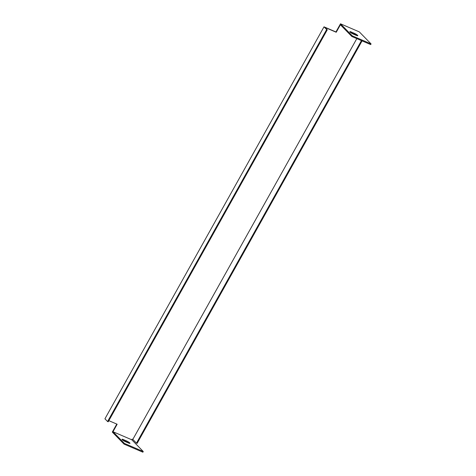 <?xml version="1.0" encoding="UTF-8"?>
<svg xmlns="http://www.w3.org/2000/svg" width="476" height="476" viewBox="0 0 476 476"><rect width="100%" height="100%" fill="white"/><g stroke="black" fill="none" stroke-linecap="round" stroke-linejoin="round"><path stroke-width="0.71" d="M107.576 421.522L104.928 418.815L324.007 26.829L326.655 29.536L107.576 421.522L108.207 421.79L327.28 29.804L326.655 29.536M340.489 23.8L359.326 31.892L371.072 43.911L352.234 35.813L340.489 23.8L335.937 31.951L324.007 26.829M116.781 424.08L112.306 432.089L124.046 444.108L142.883 452.2L143.264 451.522L131.816 439.806L112.979 431.714L117.156 424.241L108.837 420.665M128.823 443.132A2.767 0.488 29.2 0 0 126.158 441.609L123.022 440.258A2.767 0.488 29.2 0 0 122.796 440.169M353.263 34.076A2.767 0.488 -150.8 0 1 350.836 32.725A2.767 0.488 -150.8 0 1 349.818 31.672A2.767 0.488 -150.8 0 1 351.205 31.969L354.346 33.32A2.767 0.488 -150.8 0 1 356.774 34.671A2.767 0.488 -150.8 0 1 357.791 35.718A2.767 0.488 -150.8 0 1 356.405 35.426L353.263 34.076M356.81 38.621L132.822 439.402L136.475 443.138L361.445 40.615M371.072 43.911L370.691 44.589L351.853 36.491L340.405 24.782L336.229 32.255L324.93 27.394L327.28 29.804M132.822 439.402L132.191 439.128L131.816 439.806M136.475 443.138L137.106 443.412L362.069 40.882M356.625 35.516A2.767 0.488 29.2 0 0 353.965 33.998L350.824 32.648A2.767 0.488 29.2 0 0 350.604 32.552M143.264 451.522L124.426 443.424L112.979 431.714M125.456 441.686A2.767 0.488 -150.8 0 1 123.028 440.336A2.767 0.488 -150.8 0 1 122.011 439.283A2.767 0.488 -150.8 0 1 123.397 439.58L126.539 440.931A2.767 0.488 -150.8 0 1 128.966 442.281A2.767 0.488 -150.8 0 1 129.984 443.334A2.767 0.488 -150.8 0 1 128.597 443.037L125.456 441.686M336.229 32.255L335.937 31.951M124.426 443.424L124.046 444.108M351.853 36.491L352.234 35.813M123.397 439.58L123.022 440.258M126.539 440.931L126.158 441.609M353.965 33.998L354.346 33.32M350.824 32.648L351.205 31.969"/></g></svg>
